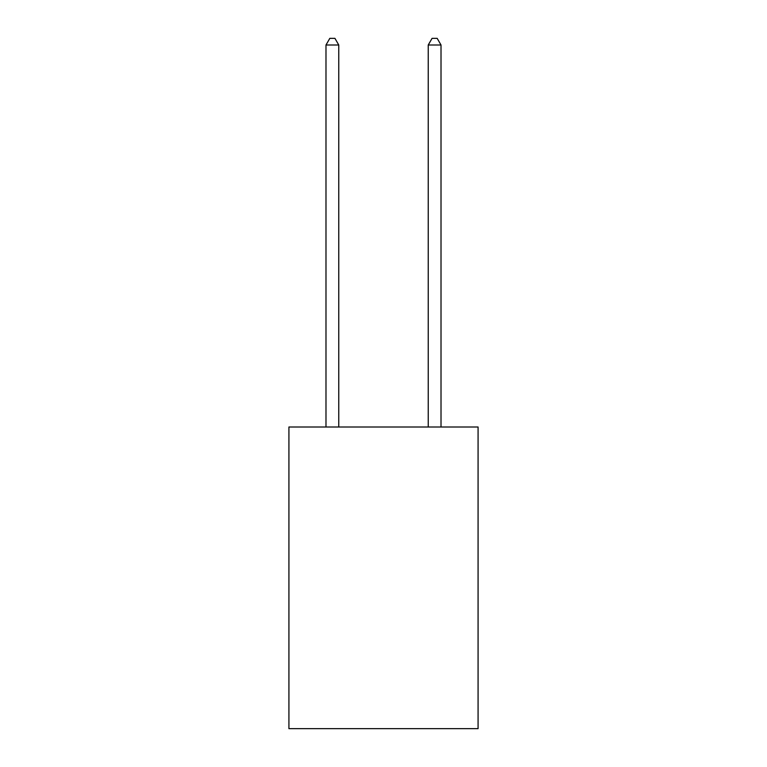 <?xml version="1.0" encoding="UTF-8"?>
<svg xmlns="http://www.w3.org/2000/svg" width="767" height="767" viewBox="0 0 767 767"><rect width="100%" height="100%" fill="white"/><g stroke="black" fill="none" stroke-linecap="round" stroke-linejoin="round"><path stroke-width="1.15" d="M478.081 427.008L478.081 728.65L288.919 728.65L288.919 427.008L478.081 427.008M338.765 427.008L338.765 44.994L325.985 44.994L325.985 427.008M325.985 44.994L329.82 38.35L334.93 38.35L338.765 44.994M441.015 427.008L441.015 44.994L428.235 44.994L428.235 427.008M428.235 44.994L432.07 38.35L437.18 38.35L441.015 44.994"/></g></svg>
